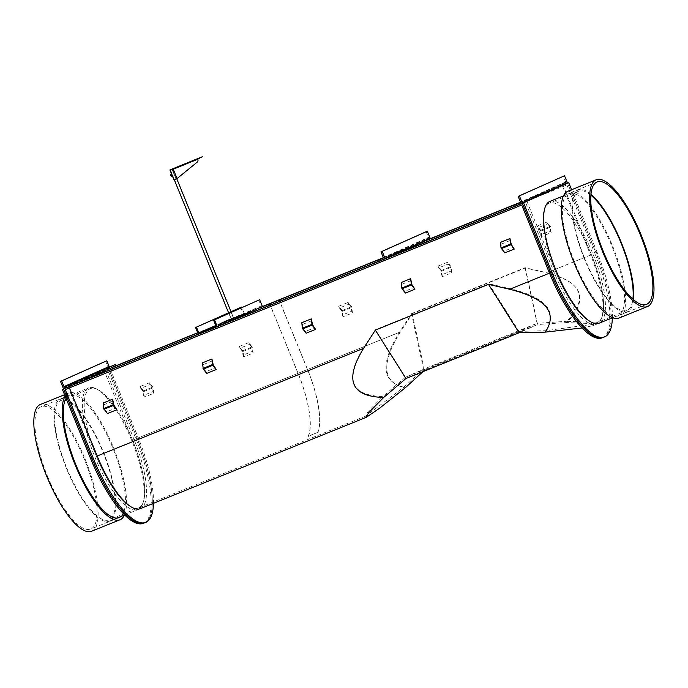 <?xml version="1.0" encoding="UTF-8"?>
<svg xmlns="http://www.w3.org/2000/svg" width="688" height="688" viewBox="0 0 688 688"><rect width="100%" height="100%" fill="white"/><g stroke="black" fill="none" stroke-linecap="round" stroke-linejoin="round"><path stroke-width="0.52" stroke-dasharray="3.44 2.58" d="M153.484 503.341A80.427 24.708 68 0 0 138.236 437.731L110.381 369.473L106.236 371.322L566.878 184.934L110.381 369.473M64.001 388.634L115.782 365.844L108.687 368.716L137.05 438.213A80.427 24.708 -112 0 1 144.609 522.828A80.427 24.708 68 0 0 137.05 438.213L108.687 368.716L104.172 370.729L111.267 367.856M515.295 206.194L567.084 183.404L520.541 202.22M383.345 257.862L422.767 240.301L423.275 241.54L429.897 238.865L383.354 257.682M240.723 307.381L243.509 314.21L262.429 306.564L197.697 332.734M612.354 317.839A80.427 24.708 68 0 0 597.098 252.229L595.911 252.711A80.427 24.708 68 0 1 603.479 337.326A80.427 24.708 68 0 0 595.911 252.711L567.557 183.214L595.911 252.711L594.733 253.184L566.878 184.934M562.569 185.416L520.291 202.504M425.39 240.869L383.104 257.966M257.914 308.577L197.766 332.889M602.292 337.808A80.427 24.708 68 0 0 594.733 253.184M526.44 201.507L515.235 206.039M389.253 256.959L378.047 261.5M221.785 324.667L198.282 334.17M75.138 383.947L108.687 368.716L107.509 369.189L135.871 438.686A80.427 24.708 -112 0 1 143.431 523.31M526.905 201.317L555.268 270.814A64.337 19.763 68 0 0 597.451 322.414A64.337 19.763 68 0 0 591.396 254.723L563.033 185.227M68.043 386.819L96.406 456.316A64.337 19.763 68 0 0 138.58 507.916A64.337 19.763 68 0 0 132.535 440.225L104.696 372.002M545.73 330.696C558.054 311.741 546.384 297.784 510.72 288.822L488.927 283.8L375.39 329.698L363.29 348.42C344.335 379.458 350.837 395.505 382.777 396.563L405.473 377.256L519.01 331.367L545.73 330.696L592.712 324.332L588.962 322.216L566.826 321.296C588.842 298.024 582.186 281.839 546.857 272.732L525.056 267.709L411.519 313.608L399.418 332.33C380.137 363.513 381.625 381.797 403.873 387.172L365.663 416.12L367.71 411.897L382.777 396.563M403.873 387.172L423.541 369.215L405.473 377.256L375.39 329.698M411.519 313.608L423.541 369.215L537.079 323.317L519.01 331.367L488.927 283.8M525.056 267.709L537.079 323.317L566.826 321.296M65.214 389.589L521.719 205.05M525.856 203.201L553.711 271.459A65.678 20.176 68 0 0 596.771 324.143A65.678 20.176 68 0 0 590.596 255.033L562.741 186.775M140.266 508.681A65.678 20.176 68 0 0 134.091 439.572L106.236 371.322M582.048 327.961L593.022 325.656L589.238 323.498L566.809 322.552C589.461 298.73 582.71 282.157 546.564 272.826L525.374 267.95L412.224 313.694L400.459 331.891C380.739 363.806 382.304 382.476 405.163 387.903M422.965 371.649L424.462 370.282L405.954 378.52M412.224 313.694L424.462 370.282L537.603 324.538L519.105 332.777M525.374 267.95L537.603 324.538L566.809 322.552M560.462 186.078L559.955 184.84L520.532 202.401M559.955 184.84L565.39 182.638A0.533 0.507 -114 0 0 565.665 181.95L563.334 176.248M109.16 368.519A0.533 0.507 66 0 1 108.489 368.218L105.651 361.269M307.476 369.508L298.016 373.326A64.018 19.668 68 0 1 308.198 436.209L317.658 432.382A64.018 19.668 68 0 0 307.476 369.508L279.629 301.284M308.198 436.209L308.344 436.467A64.337 19.763 68 0 0 298.102 373.292L269.739 303.795M317.658 432.382L308.344 436.467M317.804 432.649A64.337 19.763 68 0 0 307.562 369.465L279.724 301.241M298.016 373.326L270.169 305.102M103.14 403.005L104.473 409.05L106.717 411.785L116.177 407.958M103.854 404.759L113.314 400.932M106.717 411.785L107.431 413.54M500.503 242.365L501.836 248.411L504.089 251.137L513.549 247.319M501.225 244.12L510.685 240.293M504.089 251.137L504.803 252.9M547.562 223.867L549.815 226.601L550.426 230.893L540.966 234.711L541.688 236.466L551.148 232.647L550.348 226.361L546.848 222.112L547.562 223.867L538.102 227.694L540.355 230.428L540.966 234.711M541.688 236.466L541.172 230.893L537.388 225.939L546.848 222.112M537.388 225.939L538.102 227.694M550.426 230.893L551.148 232.647M150.199 384.506L152.444 387.241L153.063 391.532L143.603 395.351L144.317 397.105L153.777 393.287L153.261 387.705L149.485 382.752L150.199 384.506L140.739 388.333L142.984 391.068L143.603 395.351M144.317 397.105L143.517 390.827L140.017 386.579L149.485 382.752M140.017 386.579L140.739 388.333M153.063 391.532L153.777 393.287M66.461 468.433A65.678 20.176 -112 0 1 60.286 399.324A65.678 20.176 -112 0 1 103.346 452.007A65.678 20.176 -112 0 1 109.521 521.117A65.678 20.176 -112 0 1 66.461 468.433M131.726 440.535A65.678 20.176 68 0 0 88.666 387.851A65.678 20.176 68 0 0 94.849 456.961A65.678 20.176 68 0 0 137.901 509.636A65.678 20.176 68 0 0 131.726 440.535M132.535 440.225A64.337 19.763 -112 0 1 138.58 507.916A64.337 19.763 -112 0 1 96.406 456.316A64.337 19.763 -112 0 1 90.352 388.617A64.337 19.763 -112 0 1 132.535 440.225L399.418 332.33M102.968 452.171A64.337 19.763 -112 0 1 109.014 519.87A64.337 19.763 -112 0 1 66.839 468.27A64.337 19.763 -112 0 1 60.785 400.571A64.337 19.763 -112 0 1 102.968 452.171M63.769 388.668L107.509 369.189M590.958 194.317A65.678 20.176 68 0 0 578.281 189.922A65.678 20.176 68 0 0 584.456 259.032A65.678 20.176 68 0 0 627.516 311.707A65.678 20.176 68 0 0 633.571 299.736M549.901 201.395A65.678 20.176 -112 0 1 592.961 254.078A65.678 20.176 -112 0 1 599.136 323.179M555.268 270.814A64.337 19.763 68 0 0 597.451 322.414A64.337 19.763 68 0 0 591.396 254.723A64.337 19.763 68 0 0 549.222 203.115A64.337 19.763 68 0 0 555.268 270.814L510.72 288.822M590.88 195.203A64.337 19.763 68 0 0 578.789 191.161A64.337 19.763 68 0 0 584.834 258.86A64.337 19.763 68 0 0 627.017 310.469A64.337 19.763 68 0 0 632.9 299.151M597.098 252.229L571.59 189.733M301.826 322.689L302.866 328.03L305.403 331.461L314.863 327.634M302.539 324.444L311.999 320.617M305.403 331.461L306.117 333.216M348.885 304.191L351.129 306.925L351.749 311.208L342.289 315.035L343.002 316.79L352.462 312.963L351.663 306.685L348.162 302.436L348.885 304.191L339.416 308.018L341.669 310.744L342.289 315.035M343.002 316.79L342.203 310.512L338.702 306.255L348.162 302.436M338.702 306.255L339.416 308.018M351.749 311.208L352.462 312.963M448.223 264.029L450.76 267.46L451.087 271.046L441.627 274.873L442.341 276.628L451.801 272.801L451.001 266.523L447.51 262.274L448.223 264.029L438.763 267.856L441.008 270.59L441.627 274.873M442.341 276.628L441.541 270.35L438.05 266.101L447.51 262.274M438.05 266.101L438.763 267.856M451.087 271.046L451.801 272.801M249.538 344.353L251.791 347.079L252.401 351.37L242.941 355.197L243.655 356.952L253.124 353.125L252.608 347.543L248.824 342.598L249.538 344.353L240.078 348.171L242.615 351.611L242.941 355.197M243.655 356.952L243.148 351.37L239.364 346.417L248.824 342.598M239.364 346.417L240.078 348.171M252.401 351.37L253.124 353.125M202.478 362.843L203.811 368.888L206.065 371.623L215.525 367.796M203.192 364.597L212.661 360.779M206.065 371.623L206.778 373.378M401.164 282.527L402.497 288.573L404.742 291.299L414.202 287.481M401.878 284.282L411.338 280.455M404.742 291.299L405.464 293.054M225.922 321.038L240.121 315.302L225.802 320.746L219.902 323.721M219.782 323.429L234.092 317.985M233.972 317.684L240.121 315.302M239.992 315.009L225.802 320.746M233.309 317.83L231.185 318.69L233.318 317.822L172.542 168.878M231.022 318.759L233.499 317.753L231.022 318.759M170.701 174.683L171.209 175.93L170.693 174.692M170.83 174.778L171.235 175.775L170.83 174.778L171.733 174.408L172.146 175.406L171.235 175.775M172.095 175.406L171.716 174.339M172.043 175.38L171.708 174.442M171.501 173.815L172.525 175.294L171.699 176.266L171.011 174.64L172.284 174.752M170.813 174.09L171.011 174.64L170.426 174.322M171.45 175.096L171.699 176.266M171.269 173.926L172.086 174.21L172.533 175.93M174.141 179.809L176.902 178.682L174.141 179.809L170.091 169.876M176.997 178.639L174.047 179.843M176.119 179.336L176.782 178.785L176.119 179.336L172.163 169.652L172.447 168.904L173.144 168.981L171.123 169.824M172.851 168.749L176.902 178.691M176.128 179.319L172.181 169.644L172.447 168.904M199.038 158.558L192.141 161.319L199.013 158.489M202.427 157.053L198.505 158.292L197.791 159.152M172.155 169.54L197.791 159.212M173.238 169.214L197.809 159.203M243.509 314.21L198.35 334.325M231.03 311.707L228.579 312.799M231.039 311.733L228.588 312.825M258.757 300.097L261.165 305.988L215.757 325.51M244.016 312.92L241.858 307.622M261.165 305.988L216.006 326.103M378.108 261.655L423.275 241.54M426.147 231.701L428.478 237.412A0.533 0.507 66 0 1 428.203 238.1L422.767 240.301M575.77 264.992A66.014 20.279 68 0 0 618.185 315.844A66.014 20.279 68 0 0 611.107 244.292A66.014 20.279 68 0 0 568.692 193.431A66.014 20.279 68 0 0 575.77 264.992M619.062 318.019A68.361 21.001 68 0 0 611.735 243.922A68.361 21.001 68 0 0 567.815 191.264M50.147 482.451A66.014 20.279 68 0 0 90.721 529.072A66.014 20.279 68 0 0 81.812 453.289A66.014 20.279 68 0 0 41.237 406.668A66.014 20.279 68 0 0 50.147 482.451M120.873 516.525A66.014 20.279 68 0 0 110.2 441.816A66.014 20.279 68 0 0 69.626 395.187A66.014 20.279 68 0 0 66.057 398.412M124.382 515.106A68.361 21.001 68 0 0 110.759 441.292A68.361 21.001 68 0 0 68.74 393.02A68.361 21.001 68 0 0 65.154 396.193M91.599 531.248A68.361 21.001 68 0 0 82.379 452.773A68.361 21.001 68 0 0 40.36 404.492M138.236 437.731L135.871 438.686M363.29 348.42L96.406 456.316M591.396 254.723L546.857 272.732M553.711 271.459L549.514 273.153M400.459 331.891L134.091 439.572M590.596 255.033L546.564 272.826M565.39 182.638L520.257 202.745L565.407 182.638M565.665 181.95L520.498 202.066M63.322 388.333L108.489 368.218M307.562 369.465L298.102 373.292M113.933 405.223L104.473 409.05M113.649 404.518L104.189 408.345M511.304 244.584L501.836 248.411M511.012 243.879L501.552 247.706M540.639 231.125L550.099 227.307M540.355 230.428L549.815 226.601M540.88 230.188L550.348 226.361M541.172 230.893L550.632 227.066M143.267 391.764L152.727 387.946M142.984 391.068L152.444 387.241M143.517 390.827L152.977 387.009M143.801 391.532L153.261 387.705M312.619 324.908L303.159 328.726M312.326 324.203L302.866 328.03M341.953 311.449L351.413 307.622M341.669 310.744L351.129 306.925M342.203 310.512L351.663 306.685M342.486 311.208L351.946 307.39M441.292 271.287L450.76 267.46M441.008 270.59L450.468 266.763M441.541 270.35L451.001 266.523M441.825 271.055L451.285 267.228M242.615 351.611L252.075 347.784M242.322 350.906L251.791 347.079M242.855 350.665L252.315 346.847M243.148 351.37L252.608 347.543M213.271 365.061L203.811 368.888M212.988 364.365L203.528 368.183M411.957 284.746L402.497 288.573M411.673 284.041L402.213 287.868M383.311 257.527L428.478 237.412M383.078 258.198L428.203 238.1M365.663 416.12L109.014 519.87M627.017 310.469L592.712 324.332M596.771 324.143L593.022 325.656M60.286 399.324L88.666 387.851M60.785 400.571L90.352 388.617M109.521 521.117L117.089 518.055M124.683 514.985L137.901 509.636M578.281 189.922L563.42 195.925M578.789 191.161L549.222 203.115M627.516 311.707L612.655 317.718M170.4 169.747L231.185 318.69M172.714 168.818L176.764 178.742M231.28 312.335L233.499 317.753M170.237 169.824L174.288 179.757M228.837 313.427L231.013 318.768M198.617 158.593L172.568 169.205M383.061 258.206L428.22 238.091M646.565 304.371L618.185 315.844M597.081 181.959L568.692 193.431M119.11 517.6L90.721 529.072M68.74 393.02L64.552 394.714M69.626 395.187L41.237 406.668"/><path stroke-width="1.03" d="M526.44 201.507L522.39 203.33L550.753 272.826L549.574 273.299L521.719 205.05L65.214 389.589L93.069 457.847A80.427 24.708 68 0 0 145.796 522.355A80.427 24.708 68 0 0 153.484 503.341M145.796 522.355L143.431 523.31A80.427 24.708 -112 0 1 90.704 458.801L91.891 458.328A80.427 24.708 68 0 0 144.609 522.828A80.427 24.708 -112 0 1 91.891 458.328L63.528 388.832L91.891 458.328L93.069 457.847M571.59 189.733L568.735 182.733L567.093 183.404A0.533 0.507 66 0 1 567.084 183.404L521.951 203.502A0.533 0.507 -114 0 0 522.192 202.831L519.354 195.882L518.167 196.364L520.498 202.066A0.533 0.507 66 0 1 520.231 202.754L514.787 204.955L515.295 206.194L521.917 203.519L567.093 183.395A0.533 0.507 66 0 0 567.351 182.716L522.192 202.831M520.541 202.22L429.905 238.856A0.533 0.507 -114 0 0 430.163 238.177L427.325 231.228L426.147 231.701L380.989 251.817L383.311 257.527A0.533 0.507 66 0 1 383.044 258.215L377.6 260.417L378.108 261.655L384.73 258.98A0.533 0.507 -114 0 0 385.005 258.292L382.167 251.344L427.325 231.228M383.354 257.682L262.429 306.564L217.27 326.68L214.484 319.851L213.598 320.212L216.006 326.103L198.858 333.035L196.45 327.144L195.564 327.497L198.35 334.325L217.27 326.68M197.697 332.734L115.782 365.844L70.623 385.959L70.116 384.721L115.274 364.606L115.782 365.844M568.735 182.733L562.569 185.416M520.291 202.504L425.39 240.869M383.104 257.966L257.914 308.577M197.766 332.889L111.267 367.856M523.577 202.848L551.939 272.345L550.753 272.826L522.39 203.33L63.769 388.668M549.574 273.299A80.427 24.708 68 0 0 602.292 337.808L603.479 337.326A80.427 24.708 68 0 1 550.753 272.826A80.427 24.708 68 0 0 603.479 337.326L604.657 336.853A80.427 24.708 68 0 0 612.354 317.839M515.235 206.039L389.253 256.959M378.047 261.5L221.785 324.667M198.282 334.17L75.138 383.947M104.696 372.002L104.275 370.97M69.419 387.894L97.214 456.006A65.678 20.176 68 0 0 140.266 508.681L366.351 417.289L368.415 413.006L383.68 397.466L405.954 378.52L519.105 332.777L545.326 332.123C558.054 312.713 546.169 298.429 509.679 289.261L488.489 284.376L375.347 330.12L363.574 348.326C344.198 380.077 350.897 396.46 383.68 397.466M422.965 371.649L405.163 387.903L379.484 408.294L366.351 417.289M545.326 332.123L582.048 327.961M405.954 378.52L375.347 330.12M519.105 332.777L488.489 284.376M518.167 196.364L564.513 175.767L519.354 195.882M564.513 175.767L567.351 182.716M520.532 202.401L514.787 204.955M70.116 384.721L64.681 386.923A0.533 0.507 66 0 1 64.001 386.613L61.671 380.903L60.492 381.384L105.651 361.269L106.829 360.787L109.16 366.498A0.533 0.507 -114 0 0 109.839 366.807L115.274 364.606M61.671 380.903L106.829 360.787M60.492 381.384L63.322 388.333A0.533 0.507 -114 0 0 64.001 388.634L70.623 385.959M279.208 299.968L269.653 303.829L279.208 299.968L279.724 301.241M270.169 305.102L269.653 303.829M279.629 301.284L279.113 300.011M113.933 405.223L116.9 409.713L107.431 413.54L103.656 408.586L103.14 403.005L112.6 399.178L113.933 405.223M116.9 409.713L113.4 405.464L112.6 399.178M511.304 244.584L514.263 249.073L504.803 252.9L501.019 247.947L500.503 242.365L509.963 238.538L511.304 244.584M514.263 249.073L510.479 244.12L509.963 238.538M90.704 458.801L62.341 389.305M633.571 299.736A65.678 20.176 68 0 0 621.341 242.597A65.678 20.176 68 0 0 590.958 194.317M612.655 317.718L599.136 323.179A65.678 20.176 -112 0 1 556.076 270.504A65.678 20.176 -112 0 1 549.901 201.395L563.42 195.925M632.9 299.151A64.337 19.763 68 0 0 620.963 242.769A64.337 19.763 68 0 0 590.88 195.203M551.939 272.345A80.427 24.708 68 0 0 604.657 336.853M312.619 324.908L315.577 329.389L306.117 333.216L302.333 328.262L301.826 322.689L311.286 318.862L312.619 324.908M315.577 329.389L312.085 325.14L311.286 318.862M213.271 365.061L216.238 369.551L206.778 373.378L203.278 369.129L202.478 362.843L211.938 359.024L213.271 365.061M216.238 369.551L212.454 364.597L211.938 359.024M411.957 284.746L414.924 289.235L405.464 293.054L401.964 288.805L401.164 282.527L410.624 278.7L411.957 284.746M414.924 289.235L411.424 284.978L410.624 278.7M170.409 169.747L172.542 168.878L170.409 169.747M172.705 168.818L170.228 169.824L172.705 168.818M171.716 174.339L172.181 175.483M170.426 174.322L171.321 176.429L170.435 174.262L171.501 173.815M171.321 176.429L172.464 175.965M172.155 176.094L171.579 173.789M170.684 175.431L171.518 175.096M170.409 174.391L171.269 173.926M172.378 175.965L171.51 173.849M172.783 168.784L170.091 169.876L172.783 168.784M174.047 179.843L176.997 178.639M169.996 169.91L173.023 168.68L169.996 169.91M169.919 169.945L173.969 179.878M173.238 169.214L197.791 159.212A2.683 2.675 -122.6 0 1 197.009 162.299L177.057 178.562L197.026 162.291A2.683 2.675 -122.6 0 0 197.809 159.203L197.817 159.1M172.447 168.904L202.298 156.752L172.447 168.904L172.181 169.644L172.447 168.904L198.497 158.292M192.674 160.846L171.002 169.523M192.803 161.138L197.413 158.928M197.533 159.229L198.918 158.257M199.013 158.489L200.793 157.423M200.913 157.724L202.298 156.752M213.598 320.212L258.757 300.097L214.484 319.851M259.651 299.736L262.429 306.564M241.858 307.622L241.608 307.029L231.03 311.707M228.579 312.799L195.564 327.497M241.608 307.029L231.039 311.733M228.588 312.825L196.45 327.144M215.757 325.51L198.858 333.035M377.6 260.417L383.345 257.862M382.167 251.344L380.989 251.817M604.159 253.519A66.014 20.279 68 0 0 646.565 304.371A66.014 20.279 68 0 0 639.487 232.811A66.014 20.279 68 0 0 597.081 181.959A66.014 20.279 68 0 0 604.159 253.519M640.115 232.449A68.361 21.001 68 0 0 596.204 179.783A68.361 21.001 68 0 0 603.531 253.881A68.361 21.001 68 0 0 647.442 306.547A68.361 21.001 68 0 0 640.115 232.449M596.204 179.783L567.815 191.264A68.361 21.001 68 0 0 575.142 265.362A68.361 21.001 68 0 0 619.062 318.019L647.442 306.547M66.057 398.412A66.014 20.279 68 0 0 78.527 470.979A66.014 20.279 68 0 0 119.11 517.6A66.014 20.279 68 0 0 120.873 516.525M65.154 396.193A68.361 21.001 68 0 0 77.968 471.495A68.361 21.001 68 0 0 119.987 519.775A68.361 21.001 68 0 0 124.382 515.106M64.552 394.714L40.36 404.492A68.361 21.001 68 0 0 49.588 482.967A68.361 21.001 68 0 0 91.599 531.248L119.987 519.775M549.514 273.153L509.679 289.261M363.574 348.326L97.214 456.006M64.681 386.923L109.839 366.807M64.001 386.613L109.16 366.498M113.116 404.759L103.656 408.586M113.4 405.464L103.94 409.283M510.479 244.12L501.019 247.947M510.771 244.825L501.311 248.643M311.802 324.435L302.333 328.262M312.085 325.14L302.625 328.967M212.454 364.597L202.994 368.424M212.747 365.302L203.278 369.129M411.14 284.282L401.68 288.1M411.424 284.978L401.964 288.805M384.764 258.963L429.897 238.865L384.747 258.972M385.005 258.292L430.163 238.177M117.089 518.055L124.683 514.985M176.764 178.742L231.28 312.335M174.288 179.757L228.837 313.427M177.074 178.613L173.152 169.007"/></g></svg>
